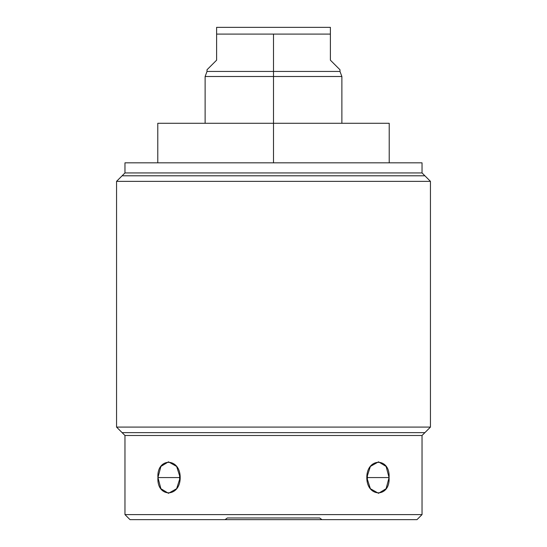 <?xml version="1.0" encoding="UTF-8"?>
<svg xmlns="http://www.w3.org/2000/svg" width="547" height="547" viewBox="0 0 547 547"><rect width="100%" height="100%" fill="white"/><g stroke="black" fill="none" stroke-linecap="round" stroke-linejoin="round"><path stroke-width="0.82" d="M422.031 162.835L124.969 162.835L124.969 172.934L124.969 162.835L422.031 162.835L422.031 172.934L422.031 162.835M422.031 172.934L124.969 172.934L422.031 172.934L430.448 181.351L116.552 181.351L124.969 172.934L116.552 181.351L430.448 181.351L430.448 427.084L116.552 427.084L116.552 181.351L116.552 427.084L124.969 435.494L116.552 427.084L430.448 427.084L430.448 181.351L422.031 172.934M422.031 435.494L430.448 427.084L422.031 435.494L124.969 435.494L422.031 435.494L422.031 514.604L124.969 514.604L124.969 435.494L124.969 514.604L422.031 514.604L416.985 519.65L321.93 519.65L319.66 517.968L227.34 517.968L225.07 519.65L130.015 519.65L124.969 514.604L130.015 519.65L334.238 519.65L210.458 519.65L225.07 519.65L227.34 517.968L319.66 517.968L321.93 519.65L416.985 519.65L422.031 514.604L422.031 435.494M366.811 477.572C366.763 497.873 390.394 497.873 389.067 477.572C390.394 457.271 366.763 457.271 366.811 477.572L370.367 488.703L378.531 493.312L386.1 488.703L389.067 477.572L367.399 477.572A15.74 11.125 -90 0 0 367.119 474.058A15.74 11.125 -90 0 1 367.399 477.572A15.74 11.125 -90 0 1 367.119 481.087A15.74 11.125 -90 0 0 367.399 477.572L389.067 477.572L386.1 466.447L378.531 461.839L370.367 466.447L366.811 477.572M157.933 477.572C156.606 497.873 180.237 497.873 180.189 477.572C180.237 457.271 156.606 457.271 157.933 477.572L160.9 488.703L168.469 493.312L176.633 488.703L180.189 477.572L176.633 466.447L168.469 461.839L160.9 466.447L157.933 477.572L179.601 477.572A15.74 11.125 90 0 0 179.881 481.087A15.74 11.125 90 0 1 179.601 477.572L157.933 477.572M367.119 474.058A15.74 11.125 -90 0 1 367.399 477.572M179.601 477.572A15.74 11.125 90 0 1 179.881 474.058A15.74 11.125 90 0 0 179.601 477.572A15.74 11.125 90 0 0 179.881 481.087M157.789 162.835L157.789 123.287L273.5 123.287L273.5 162.835L273.5 123.287L389.211 123.287L389.211 162.835M216.612 60.17L216.612 34.085L216.612 60.17C203.922 72.86 203.922 72.86 216.612 60.17L207.019 69.763L207.019 71.445L273.5 71.445L207.019 71.445L205.125 76.498L205.125 123.287L163.519 123.287L273.5 123.287L273.5 76.498L341.875 76.498L273.5 76.498L273.5 71.445L339.981 71.445L273.5 71.445L273.5 76.498L205.125 76.498L273.5 76.498L273.5 123.287M216.612 34.085L273.5 34.085L273.5 71.445L273.5 34.085L216.612 34.085L216.612 27.35L216.612 34.085M216.612 27.35L330.388 27.35L330.388 34.085L273.5 34.085L330.388 34.085L330.388 27.35L216.612 27.35M330.388 60.17C343.078 72.86 343.078 72.86 330.388 60.17L330.388 34.085L330.388 60.17L339.981 69.763L339.981 71.445L341.875 76.498L341.875 123.287M424.882 432.643L122.118 432.643M122.118 175.792L424.882 175.792"/></g></svg>
